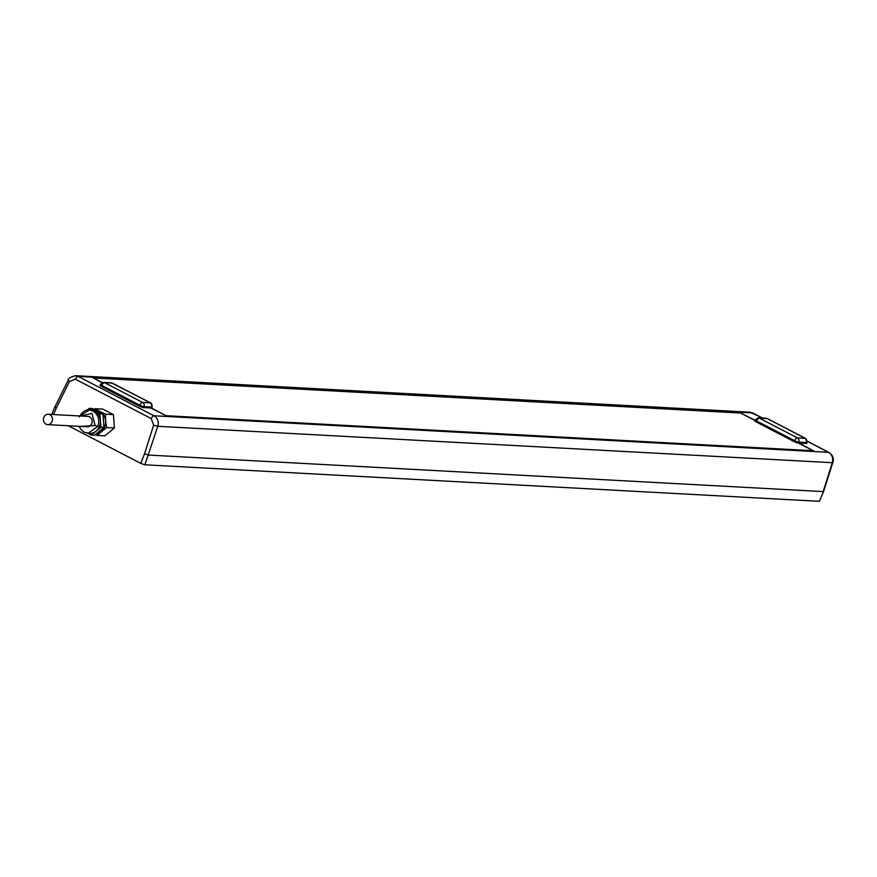 <?xml version="1.0" encoding="UTF-8"?>
<svg xmlns="http://www.w3.org/2000/svg" width="877" height="877" viewBox="0 0 877 877"><rect width="100%" height="100%" fill="white"/><g stroke="black" fill="none" stroke-linecap="round" stroke-linejoin="round"><path stroke-width="1.32" d="M52.039 421.563A5.185 4.517 -86.9 0 0 48.224 414.262A5.185 4.517 -86.9 0 0 43.85 417.32A5.185 4.517 -86.9 0 0 47.665 424.621A5.185 4.517 -86.9 0 0 52.039 421.563M47.665 424.621L87.382 426.781A5.185 4.517 -86.9 0 0 91.756 423.723A5.185 4.517 -86.9 0 0 87.941 416.411L48.224 414.262M79.928 415.983L89.333 410.019L90.901 410.107A11.653 10.129 93.1 0 1 94.563 411.116L99.868 413.867L102.993 414.032L92.381 408.529L89.257 408.364L94.563 411.116A11.653 10.129 93.1 0 1 100.373 420.554A11.653 10.129 93.1 0 1 96.075 431.177A11.653 10.129 93.1 0 1 89.64 433.37L84.411 432.273M151.096 403.343A3.179 1.458 117.4 0 0 150.745 402.949A3.179 1.458 117.4 0 0 150.449 402.872A3.179 2.763 93.1 0 1 151.787 407.071A3.179 0.57 -158 0 0 152.225 406.961L151.842 407.915A3.179 0.57 -158 0 1 151.403 408.024L166.06 415.698L813.253 450.734L798.355 443.06A3.179 0.57 -158 0 1 794.288 441.679L756.193 421.903A3.179 0.57 -158 0 1 754.812 420.796L755.196 419.831A3.179 0.57 -158 0 0 756.577 420.938A3.179 1.458 -62.6 0 1 759.318 418.132A3.179 2.763 -86.9 0 0 758.32 417.858L755.196 419.831M754.944 420.467L740.594 413.023L93.4 377.976L102.28 382.58M805.886 438.796A3.179 1.458 -62.6 0 0 805.535 438.412L767.441 418.636A3.179 1.458 -62.6 0 0 767.145 418.548L805.239 438.325A3.179 1.458 -62.6 0 1 805.535 438.412L807.015 442.414A3.179 0.57 -158 0 1 806.577 442.523A3.179 2.763 -86.9 0 0 805.239 438.325L797.412 437.908A3.179 2.763 93.1 0 1 798.739 442.107A3.179 0.57 -158 0 1 794.672 440.714A3.179 1.458 -62.6 0 1 797.412 437.908L759.318 418.132L767.145 418.548A3.179 2.763 -86.9 0 0 766.147 418.274L767.441 418.636A3.179 1.458 -62.6 0 1 767.671 418.822M101.403 386.439L101.798 385.485A3.179 0.57 -158 0 1 100.416 384.378L100.022 385.343A3.179 0.57 -158 0 0 101.403 386.439L139.498 406.215A3.179 0.57 -158 0 0 143.565 407.608L150.745 407.991L166.74 416.049L813.966 451.096L799.013 443.093L806.182 443.488A3.179 0.57 -158 0 0 806.632 443.378L807.015 442.414M112.881 383.37A3.179 1.458 117.4 0 0 112.651 383.172L112.651 383.172A3.179 1.458 117.4 0 0 112.366 383.096L150.449 402.872L142.622 402.444A3.179 2.763 93.1 0 1 143.96 406.643A3.179 0.57 -158 0 1 139.881 405.262L101.798 385.485A3.179 1.458 117.4 0 1 104.527 382.668L142.622 402.444A3.179 1.458 117.4 0 0 141.175 403.234A3.179 1.458 117.4 0 0 139.881 405.262L139.498 406.215M152.225 406.961L150.745 402.949L111.357 382.821A3.179 2.763 93.1 0 1 112.366 383.096L104.527 382.668A3.179 2.763 93.1 0 0 103.53 382.394L100.416 384.378M102.006 382.69L92.688 377.614L739.914 412.661L755.031 420.258M68.263 425.74L140.824 463.407L144.519 453.826L148.651 455.064L823.152 491.591L832.284 462.815C833.402 458.145 832.13 454.637 828.491 452.302L807.246 441.274M95.944 410.381A11.653 10.129 93.1 0 1 99.77 411.39L94.99 408.671L102.806 409.099L113.418 414.602L114.427 427.976L104.834 435.847L97.018 435.42L95.231 434.608M69.491 381.484L56.292 408.024L54.966 406.785L68.209 380.147A3.179 0.702 26.5 0 0 69.491 381.484L75.433 379.226L151.25 418.592A3.179 1.458 -62.6 0 1 153.979 415.775L828.491 452.302A3.179 1.458 -62.6 0 1 828.776 452.379L828.776 452.379A3.179 1.458 -62.6 0 1 829.05 452.631M819.392 501.315L823.591 491.493L819.392 501.315L144.891 464.799L140.824 463.407M114.427 427.976L106.61 427.548L105.58 420.839L105.602 414.174L113.418 414.602M102.949 414.01A11.653 10.129 93.1 0 0 99.77 411.39L105.602 414.174M106.61 427.548L97.018 435.42M105.58 420.839A11.653 10.129 93.1 0 1 101.326 431.429M104.001 427.417L100.877 427.242L91.285 435.113L94.409 435.277L104.001 427.417L102.993 414.032A11.653 10.129 93.1 0 1 105.58 420.785M101.293 431.462A11.653 10.129 93.1 0 1 96.47 433.589M87.042 410.184L89.257 408.364M81.276 429.916L80.64 429.127M91.285 435.113L87.7 433.26M99.868 413.867L100.877 427.242M79.226 416.959C82.087 411.927 85.453 409.614 89.333 410.019L92.995 411.028C98.323 414.558 99.956 419.688 97.895 426.419L88.073 433.282L84.356 432.295L80.837 429.39L79.116 426.332M143.565 407.608L143.96 406.643L151.787 407.071L151.403 408.024M756.193 421.903L756.577 420.938L794.672 440.714L794.288 441.679M806.182 443.488L806.577 442.523L798.739 442.107L798.355 443.06M762.584 418.088L752.674 412.935L78.163 376.408L153.979 415.775C157.63 418.11 158.89 421.618 157.783 426.288L832.722 462.727C834.224 458.693 832.909 455.24 828.776 452.379L807.246 441.197M753.2 413.21A3.179 1.458 117.4 0 0 752.959 413.012A3.179 1.458 117.4 0 0 752.674 412.935L750.01 412.201L75.499 375.685L78.163 376.408A3.179 1.458 117.4 0 0 75.433 379.226M762.749 418.099L750.01 412.201M68.658 380.015A3.179 0.702 26.5 0 0 68.209 380.147C67.781 378.656 70.204 377.165 75.499 375.685M151.25 418.592L153.628 425.159L157.783 426.288L144.891 464.799M144.519 453.826L153.628 425.159M56.292 408.024L53.53 414.547M97.895 426.419L95.176 425.498L80.432 426.397M81.002 416.038L91.91 413.341L95.176 425.498M111.357 382.821L103.53 382.394M758.32 417.858L766.147 418.274M823.591 491.493L832.722 462.727M54.966 406.785L51.721 414.448"/></g></svg>
